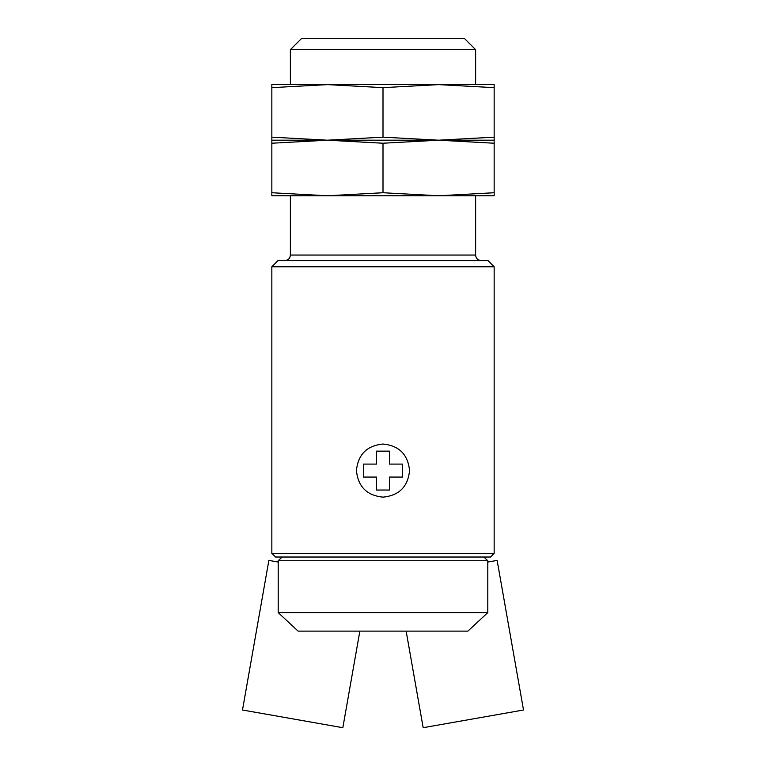 <?xml version="1.0" encoding="UTF-8"?>
<svg xmlns="http://www.w3.org/2000/svg" width="766" height="766" viewBox="0 0 766 766"><rect width="100%" height="100%" fill="white"/><g stroke="black" fill="none" stroke-linecap="round" stroke-linejoin="round"><path stroke-width="1.15" d="M494.156 553.32L490.451 557.026L483.863 557.026L487.798 560.731L487.798 612.599L278.202 612.599L278.202 560.731L282.137 557.026L278.202 560.731L487.798 560.731L483.863 557.026L275.549 557.026L271.844 553.32L494.156 553.32L494.156 266.779L271.844 266.779L271.844 553.32M278.202 612.599L298.108 631.127L467.892 631.127L487.798 612.599M290.371 49.666L475.629 49.666L464.263 38.3L301.737 38.3L290.371 49.666L290.371 84.614M494.156 266.779L487.99 260.612L278.01 260.612L271.844 266.779M409.551 470.583C407.952 486.697 399.105 495.545 383.019 497.134C366.895 495.535 358.048 486.688 356.449 470.592C358.028 454.497 366.876 445.649 382.981 444.041C399.096 445.611 407.943 454.468 409.551 470.583A26.551 26.551 0 0 1 409.551 470.669M383.019 497.134A26.551 26.551 0 0 0 383.709 497.124M363.544 464.1L363.544 477.065L376.518 477.065L376.518 490.039L389.482 490.039L389.482 477.065L402.456 477.065L402.456 464.1L389.482 464.1L389.482 451.136L376.518 451.136L376.518 464.1L363.544 464.1M278.202 562.053L268.866 560.406L242.487 710.005L342.833 727.7L359.857 631.127M487.798 562.053L497.134 560.406L523.513 710.005L423.167 727.7L406.143 631.127M327.427 140.197L271.844 140.197L271.844 143.223L327.427 140.197L383 143.223L438.573 140.197L327.427 140.197L271.844 137.162L271.844 140.197L438.573 140.197L494.156 143.223L494.156 140.197L438.573 140.197L494.156 140.197L494.156 137.162L438.573 140.197L383 137.162L327.427 140.197M271.844 192.735L327.427 195.77L383 192.735L438.573 195.77L494.156 195.77L494.156 192.735L438.573 195.77L271.844 195.77L271.844 143.223M383 192.735L383 143.223M494.156 192.735L494.156 143.223M383 87.65L327.427 84.614L271.844 87.65L271.844 84.614L438.573 84.614L494.156 87.65L494.156 84.614L438.573 84.614L383 87.65L383 137.162M271.844 87.65L271.844 137.162M494.156 87.65L494.156 137.162M475.629 195.77L475.629 255.049L290.371 255.049C290.075 258.401 288.217 260.249 284.808 260.612M290.371 195.77L290.371 255.049M475.629 49.666L475.629 84.614M475.629 255.049C475.925 258.401 477.783 260.249 481.192 260.612"/></g></svg>
